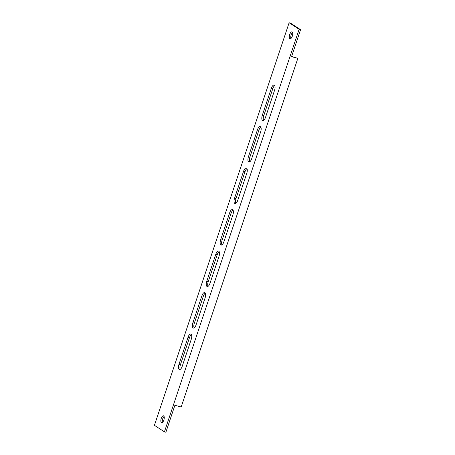 <?xml version="1.0" encoding="UTF-8"?>
<svg xmlns="http://www.w3.org/2000/svg" width="455" height="455" viewBox="0 0 455 455"><rect width="100%" height="100%" fill="white"/><g stroke="black" fill="none" stroke-linecap="round" stroke-linejoin="round"><path stroke-width="0.68" d="M274.337 85.153A4.408 1.837 -74.7 0 0 274.115 85.051A4.408 1.837 -74.7 0 0 271.351 88.259L262.325 115.234A4.408 1.837 -74.7 0 0 262.757 120.529A4.408 1.837 -74.7 0 0 265.521 117.322L274.547 90.346A4.408 1.837 -74.7 0 0 274.337 85.153M274.735 85.62A4.408 1.837 -74.7 0 0 272.801 88.657L263.769 115.633A4.408 1.837 -74.7 0 0 263.587 120.359M260.453 126.655A4.408 1.837 -74.7 0 0 260.226 126.553A4.408 1.837 -74.7 0 0 257.462 129.76L248.436 156.742A4.408 1.837 -74.7 0 0 248.874 162.037A4.408 1.837 -74.7 0 0 251.638 158.823L260.664 131.848A4.408 1.837 -74.7 0 0 260.453 126.655M260.851 127.127A4.408 1.837 -74.7 0 0 258.912 130.158L249.886 157.14A4.408 1.837 -74.7 0 0 249.698 161.861M246.564 168.157A4.408 1.837 -74.7 0 0 246.343 168.06A4.408 1.837 -74.7 0 0 243.573 171.268L234.547 198.243A4.408 1.837 -74.7 0 0 234.985 203.539A4.408 1.837 -74.7 0 0 237.749 200.331L246.775 173.355A4.408 1.837 -74.7 0 0 246.564 168.157M246.963 168.629A4.408 1.837 -74.7 0 0 245.023 171.666L235.997 198.642A4.408 1.837 -74.7 0 0 235.809 203.362M232.676 209.664A4.408 1.837 -74.7 0 0 232.454 209.562A4.408 1.837 -74.7 0 0 229.69 212.769L220.664 239.745A4.408 1.837 -74.7 0 0 221.096 245.04A4.408 1.837 -74.7 0 0 223.86 241.832L232.886 214.857A4.408 1.837 -74.7 0 0 232.676 209.664M233.074 210.13A4.408 1.837 -74.7 0 0 231.14 213.167L222.114 240.143A4.408 1.837 -74.7 0 0 221.926 244.87M218.792 251.166A4.408 1.837 -74.7 0 0 218.565 251.063A4.408 1.837 -74.7 0 0 215.801 254.271L206.775 281.253A4.408 1.837 -74.7 0 0 207.213 286.548A4.408 1.837 -74.7 0 0 209.977 283.334L219.003 256.358A4.408 1.837 -74.7 0 0 218.792 251.166M219.191 251.638A4.408 1.837 -74.7 0 0 217.251 254.669L208.225 281.645A4.408 1.837 -74.7 0 0 208.037 286.371M204.904 292.667A4.408 1.837 -74.7 0 0 204.682 292.571A4.408 1.837 -74.7 0 0 201.912 295.778L192.886 322.754A4.408 1.837 -74.7 0 0 193.324 328.049A4.408 1.837 -74.7 0 0 196.088 324.842L205.114 297.86A4.408 1.837 -74.7 0 0 204.904 292.667M205.302 293.139A4.408 1.837 -74.7 0 0 203.362 296.177L194.336 323.152A4.408 1.837 -74.7 0 0 194.149 327.873M191.015 334.175A4.408 1.837 -74.7 0 0 190.793 334.072A4.408 1.837 -74.7 0 0 188.029 337.28L179.003 364.256A4.408 1.837 -74.7 0 0 179.435 369.551A4.408 1.837 -74.7 0 0 182.199 366.343L191.231 339.367A4.408 1.837 -74.7 0 0 191.015 334.175M191.413 334.641A4.408 1.837 -74.7 0 0 189.479 337.678L180.453 364.654A4.408 1.837 -74.7 0 0 180.265 369.38M289.875 38.72A3.583 1.49 -74.7 0 0 290.057 38.8A3.583 1.49 -74.7 0 0 292.372 35.968A3.583 1.49 -74.7 0 0 292.133 31.975A3.583 1.49 -74.7 0 0 291.951 31.895A3.583 1.49 -74.7 0 0 289.63 34.728A3.583 1.49 -74.7 0 0 289.875 38.72M161.423 422.627A3.583 1.49 -74.7 0 0 161.605 422.712A3.583 1.49 -74.7 0 0 163.919 419.88A3.583 1.49 -74.7 0 0 163.675 415.881A3.583 1.49 -74.7 0 0 163.493 415.802A3.583 1.49 -74.7 0 0 161.178 418.634A3.583 1.49 -74.7 0 0 161.423 422.627M297.832 58.365L291.553 56.642L300.579 29.666L299.128 29.268L164.426 431.852L165.876 432.25L174.902 405.274L181.181 406.992L297.832 58.365L291.621 56.437M292.542 32.561A3.583 1.49 -74.7 0 0 290.91 38.527M164.09 416.473A3.583 1.49 -74.7 0 0 162.458 422.439M164.426 431.852L154.421 425.334L289.124 22.75L290.574 23.148L300.579 29.666M289.124 22.75L299.128 29.268M272.801 88.657L271.351 88.259M258.912 130.158L257.462 129.76M245.023 171.666L243.573 171.268M231.14 213.167L229.69 212.769M217.251 254.669L215.801 254.271M203.362 296.177L201.912 295.778M189.479 337.678L188.029 337.28M180.453 364.654L179.003 364.256M194.336 323.152L192.886 322.754M208.225 281.645L206.775 281.253M222.114 240.143L220.664 239.745M235.997 198.642L234.547 198.243M249.886 157.14L248.436 156.742M263.769 115.633L262.325 115.234"/></g></svg>

